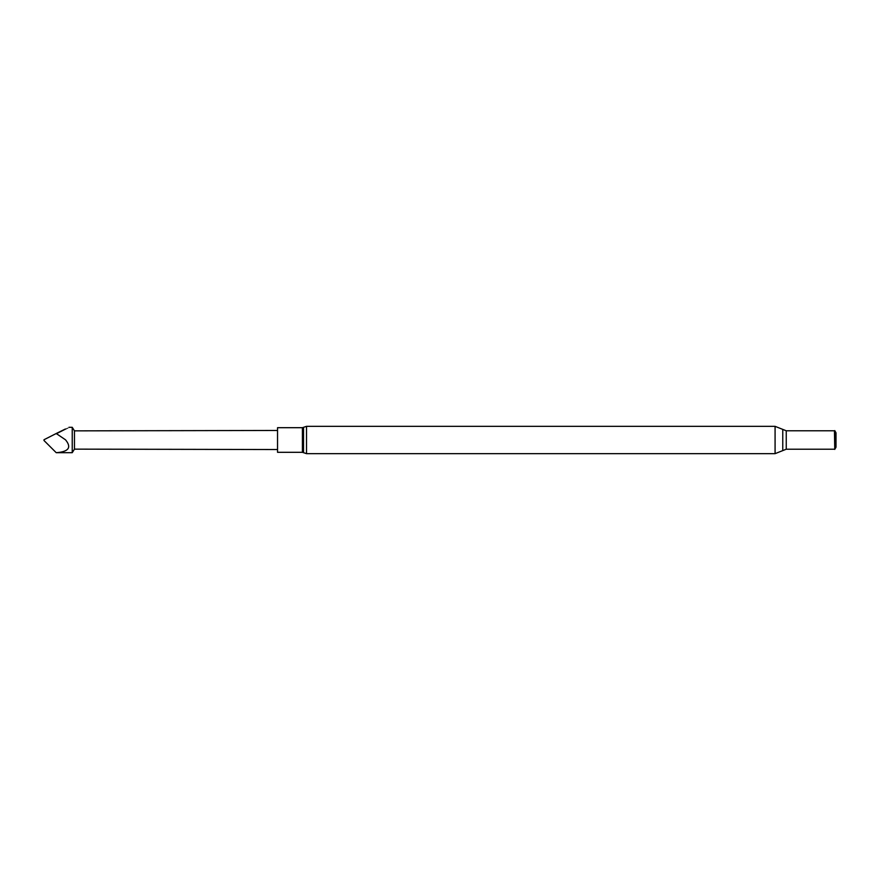 <?xml version="1.0" encoding="UTF-8"?>
<svg xmlns="http://www.w3.org/2000/svg" width="880" height="880" viewBox="0 0 880 880"><rect width="100%" height="100%" fill="white"/><g stroke="black" fill="none" stroke-linecap="round" stroke-linejoin="round"><path stroke-width="1.32" d="M72.237 427.306L74.459 430.859L74.459 449.141L72.237 452.694L72.237 427.306L68.948 427.306M72.237 452.694L56.221 452.694C68.706 451.781 71.808 447.491 65.538 439.824L56.221 433.51C72.457 425.513 72.457 425.612 56.221 433.807M302.412 452.309L302.412 427.691L277.541 427.691L277.541 452.309L302.412 452.309L306.515 453.662L306.515 426.338L303.534 427.317L303.534 452.683M834.757 449.394L834.757 430.606L836 432.762L836 447.238L834.757 449.394L834.449 430.782L786.247 430.782L775.082 426.338L306.515 426.338M56.221 452.694L44 440.506L44 439.736L56.221 433.51M834.449 449.218L786.247 449.218L786.247 430.782M786.247 449.218L782.76 450.604L782.76 429.396M782.76 450.604L775.082 453.662L775.082 426.338M74.459 430.859L277.541 430.463M775.082 453.662L306.515 453.662M302.412 427.691L303.534 427.317M74.459 449.141L277.541 449.537"/></g></svg>
